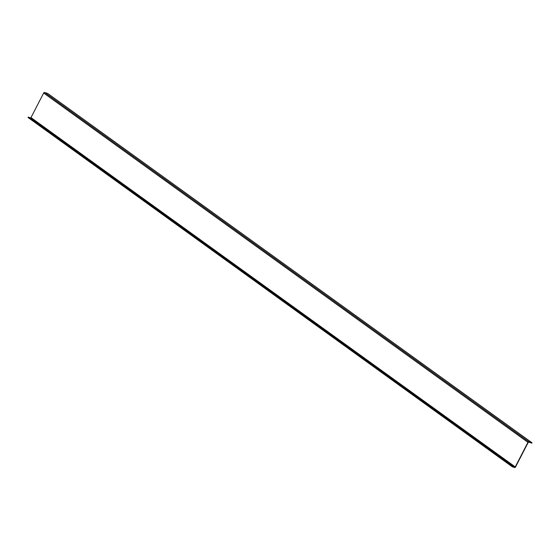 <?xml version="1.0" encoding="UTF-8"?>
<svg xmlns="http://www.w3.org/2000/svg" width="560" height="560" viewBox="0 0 560 560"><rect width="100%" height="100%" fill="white"/><g stroke="black" fill="none" stroke-linecap="round" stroke-linejoin="round"><path stroke-width="0.84" d="M28.182 117.117L28 117.474L512.281 466.774L512.463 466.424L28.182 117.117L30.534 117.866L514.815 467.166L512.463 466.424M514.815 467.166L515.263 466.9L30.982 117.593L43.666 93.016A0.812 0.546 125.8 0 1 44.569 92.477L47.719 93.478L532 442.778L531.818 443.135L528.668 442.134L528.213 442.407L515.529 466.984A0.812 0.546 125.8 0 1 514.633 467.523L512.281 466.774M515.263 466.9L527.947 442.323A0.812 0.546 -54.2 0 1 528.85 441.777L532 442.778M30.982 117.593L30.534 117.866M43.666 93.016L527.947 442.323M44.569 92.477L528.85 441.777"/></g></svg>

